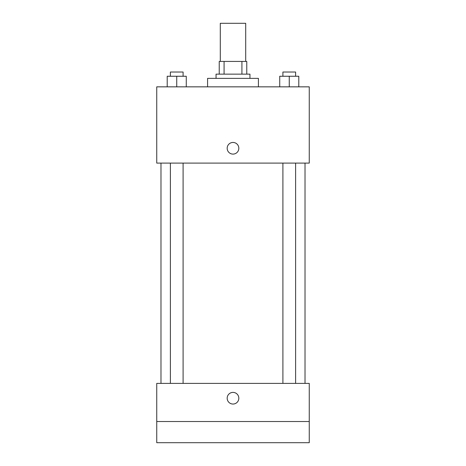 <?xml version="1.0" encoding="UTF-8"?>
<svg xmlns="http://www.w3.org/2000/svg" width="466" height="466" viewBox="0 0 466 466"><rect width="100%" height="100%" fill="white"/><g stroke="black" fill="none" stroke-linecap="round" stroke-linejoin="round"><path stroke-width="0.7" d="M245.71 61.425L245.71 23.3L220.29 23.3L220.29 61.425M224.082 74.135L224.082 61.425L219.23 61.425L219.23 74.135L219.23 61.425M224.082 61.425L246.77 61.425L246.77 74.135M241.918 74.135L241.918 61.425M216.055 78.375L216.055 74.135L249.945 74.135L249.945 78.375M258.42 86.845L258.42 78.375L207.58 78.375L207.58 86.845M156.745 86.845L309.255 86.845L309.255 163.1L156.745 163.1L156.745 86.845M233 154.1A5.825 5.825 0 0 1 227.956 145.363A5.825 5.825 0 0 1 238.044 145.363A5.825 5.825 0 0 1 233 154.1M156.745 383.39L309.255 383.39L309.255 442.7L156.745 442.7L156.745 383.39M233 404.045A5.825 5.825 0 0 1 227.956 395.308A5.825 5.825 0 0 1 238.044 395.308A5.825 5.825 0 0 1 233 404.045M156.745 421.52L309.255 421.52M279.728 86.845L279.728 76.255L298.793 76.255L298.793 86.845L298.793 76.255M289.258 86.845L289.258 76.255M295.613 76.255L295.613 72.02L282.903 72.02L282.903 76.255M167.207 86.845L167.207 76.255L186.272 76.255L186.272 86.845L186.272 76.255M176.742 86.845L176.742 76.255M183.097 76.255L183.097 72.02L170.387 72.02L170.387 76.255M305.02 383.39L305.02 163.1M160.98 383.39L160.98 163.1M282.903 163.1L282.903 383.39M295.613 163.1L295.613 383.39M183.097 383.39L183.097 163.1M170.387 383.39L170.387 163.1"/></g></svg>
